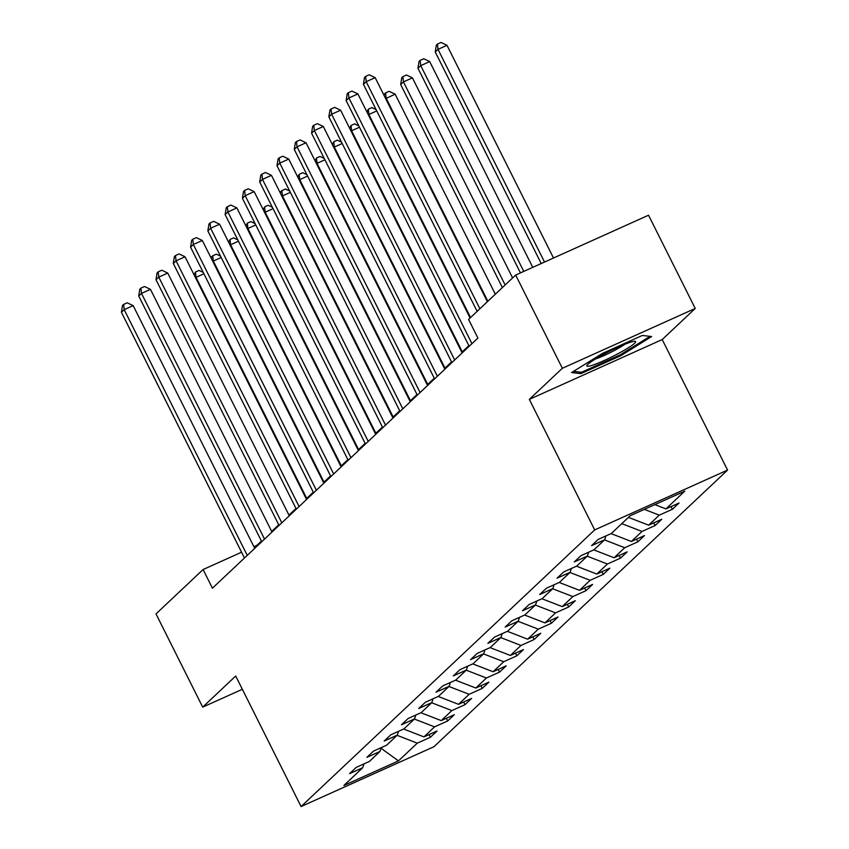 <?xml version="1.0" encoding="UTF-8"?>
<svg xmlns="http://www.w3.org/2000/svg" width="849" height="849" viewBox="0 0 849 849"><rect width="100%" height="100%" fill="white"/><g stroke="black" fill="none" stroke-linecap="round" stroke-linejoin="round"><path stroke-width="1.27" d="M695.225 308.452L562.346 368.286L529.33 399.391L662.209 339.558L695.225 308.452L648.54 215.211L515.661 275.055L468.574 319.415L477.913 338.061L212.43 588.187L203.091 569.541L156.004 613.901L202.688 707.132L242.347 689.282M662.209 339.558L727.572 470.081L433.945 746.717L301.077 806.55L594.693 529.914L727.572 470.081M398.457 760.895L417.294 743.151L430.401 737.25L437.055 730.989L423.948 736.89L434.582 726.861L447.688 720.96L454.342 714.699L441.225 720.599L451.87 710.581L464.976 704.681L471.619 698.419L458.513 704.32L469.147 694.291L482.264 688.39L488.907 682.129L475.801 688.03L486.435 678.011L499.541 672.111L506.195 665.849L493.089 671.75L503.722 661.721L516.829 655.821L523.472 649.559L510.366 655.46L521.01 645.442L534.117 639.541L540.76 633.28L527.654 639.18L538.287 629.151L551.404 623.251L558.048 616.99L544.941 622.89L555.575 612.872L568.681 606.971L575.335 600.71L562.229 606.611L572.863 596.582L585.969 590.681L592.613 584.42L579.506 590.32L590.151 580.302L603.257 574.402L609.9 568.14L596.794 574.041L607.428 564.012L620.534 558.111L627.188 551.85L614.082 557.751L624.715 547.732L637.822 541.832L644.476 535.57L631.359 541.471L642.003 531.442L655.11 525.542L661.753 519.28L648.647 525.181L659.28 515.163L672.397 509.262L679.041 503.001L665.934 508.901L684.772 491.157L630.181 515.736L611.344 533.48L598.237 539.38L591.594 545.642L604.7 539.741L594.056 549.759L580.949 555.671L574.306 561.932L587.412 556.031L576.779 566.05L563.672 571.95L557.018 578.211L570.125 572.311L559.491 582.329L546.385 588.24L539.731 594.502L552.848 588.601L542.203 598.619L529.097 604.52L522.453 610.781L535.56 604.881L524.926 614.899L511.809 620.81L505.166 627.071L518.272 621.171L507.638 631.189L494.532 637.09L487.878 643.351L500.984 637.45L490.351 647.469L477.244 653.38L470.59 659.641L483.707 653.741L473.063 663.759L459.956 669.659L453.313 675.921L466.419 670.02L455.786 680.049L442.669 685.95L436.025 692.211L449.132 686.31L438.498 696.329L425.391 702.229L418.737 708.49L431.844 702.59L421.21 712.619L408.104 718.519L401.46 724.781L414.567 718.88L403.922 728.898L390.816 734.799L384.173 741.06L397.279 735.16L386.645 745.189L373.539 751.089L366.885 757.35L379.991 751.45L369.357 761.468L356.251 767.369L349.597 773.63L362.714 767.729L343.877 785.474L398.457 760.895L381.052 748.277L382.23 747.173M605.931 535.921L604.7 539.741M659.28 515.163L644.317 509.368M648.647 525.181L628.451 517.37M588.644 552.2L587.412 556.031M642.003 531.442L621.797 523.631M631.359 541.471L611.057 533.607M571.366 568.49L570.125 572.311M624.715 547.732L604.52 539.911M614.082 557.751L593.769 549.897M554.079 584.77L552.848 588.601M607.428 564.012L587.232 556.201M596.794 574.041L576.482 566.177M536.791 601.06L535.56 604.881M590.151 580.302L569.944 572.481M579.506 590.32L559.204 582.467M519.503 617.34L518.272 621.171M572.863 596.582L552.657 588.771M562.229 606.611L541.917 598.747M502.226 633.63L500.984 637.45M555.575 612.872L535.379 605.05M544.941 622.89L524.629 615.037M484.938 649.909L483.707 653.741M538.287 629.151L518.092 621.341M527.654 639.18L507.341 631.316M467.65 666.2L466.419 670.02M521.01 645.442L500.804 637.62M510.366 655.46L490.064 647.607M450.363 682.479L449.132 686.31M503.722 661.721L483.516 653.91M493.089 671.75L472.776 663.886M433.086 698.769L431.844 702.59M486.435 678.011L466.239 670.19M475.801 688.03L455.488 680.176M415.798 715.049L414.567 718.88M469.147 694.291L448.951 686.48M458.513 704.32L438.201 696.456M398.51 731.339L397.279 735.16M451.87 710.581L431.663 702.76M441.225 720.599L420.924 712.746M381.222 747.619L379.991 751.45M434.582 726.861L414.376 719.05M423.948 736.89L403.636 729.026M363.945 763.909L362.714 767.729M417.294 743.151L397.099 735.33M562.346 368.286L515.661 275.055M529.33 399.391L594.693 529.914M301.077 806.55L235.714 676.027L202.688 707.132M261.428 541.068L256.96 545.281L253.883 546.671M241.572 552.211L203.091 569.541M468.85 345.649L461.814 352.282M451.572 361.929L444.526 368.562M434.285 378.219L427.249 384.852M416.997 394.498L409.961 401.131M399.709 410.789L392.673 417.421M382.432 427.068L375.385 433.701M365.144 443.358L358.108 449.991M347.857 459.638L340.82 466.271M330.569 475.928L323.533 482.561M313.292 492.208L306.245 498.841M296.004 508.498L288.968 515.131M278.716 524.778L271.68 531.41M665.934 508.901L654.866 504.614M257.289 545.928L256.96 545.281M430.401 737.25L429.063 734.576M447.688 720.96L446.351 718.296M464.976 704.681L463.639 702.006M482.264 688.39L480.927 685.727M499.541 672.111L498.204 669.437M516.829 655.821L515.492 653.157M534.117 639.541L532.779 636.867M551.404 623.251L550.067 620.587M568.681 606.971L567.344 604.297M585.969 590.681L584.632 588.017M603.257 574.402L601.92 571.727M620.534 558.111L619.208 555.448M637.822 541.832L636.485 539.157M655.11 525.542L653.772 522.878M672.397 509.262L671.06 506.588M602.302 353.481L571.6 372.562L580.918 373.634L620.927 355.614L651.629 336.522L642.311 335.461L602.302 353.481M620.481 354.702L620.927 355.614M580.164 372.138L580.918 373.634M254.721 548.348L133.176 305.629L124.198 309.673L247.239 555.384M121.428 312.283L122.521 305.438L123.636 304.398L124.198 309.673L121.428 312.283L244.47 557.995M123.636 304.398L127.223 302.785L133.176 305.629M306.722 498.395L196.023 277.336L195.546 277.782M203.909 273.781L196.023 277.336L195.461 272.051L199.048 270.438L203.24 272.444M194.071 274.832L195.461 272.051M587.901 364.317A27.274 3.035 153.4 0 0 587.052 365.261A27.274 3.035 153.4 0 0 605.931 359.721A27.274 3.035 153.4 0 0 634.585 343.293A27.274 3.035 153.4 0 0 634.903 341.287A27.274 3.035 153.4 0 0 611.842 350.117A27.274 3.035 153.4 0 0 587.901 364.317M595.436 359.01A20.652 2.292 153.4 0 0 624.885 344.269M650.016 336.342L620.269 354.829L581.491 372.287L573.51 371.374M271.998 532.058L150.464 289.35L141.486 293.393L264.527 539.104M138.716 296.004L139.809 289.159L140.923 288.119L141.486 293.393L138.716 296.004L261.757 541.715M140.923 288.119L144.51 286.495L150.464 289.35M289.286 515.778L167.752 273.06L158.774 277.103L281.815 522.814M156.004 279.714L157.097 272.869L158.201 271.829L158.774 277.103L156.004 279.714L279.045 525.425M158.201 271.829L161.798 270.215L167.752 273.06M324.01 482.115L213.311 261.046L212.834 261.492M221.196 257.502L213.311 261.046L212.749 255.772L216.336 254.159L220.517 256.165M211.359 258.552L211.634 256.812L212.749 255.772M341.298 465.825L230.599 244.767L230.121 245.212M238.473 241.212L230.599 244.767L230.026 239.482L233.624 237.869L237.805 239.874M228.646 242.262L230.026 239.482M306.574 499.488L185.029 256.78L176.051 260.823L299.092 506.535M173.281 263.434L174.385 256.589L175.488 255.549L176.051 260.823L173.281 263.434L296.322 509.145M175.488 255.549L179.075 253.925L185.029 256.78M323.862 483.208L202.317 240.49L193.339 244.533L316.38 490.244M190.569 247.144L191.662 240.299L192.776 239.259L193.339 244.533L190.569 247.144L313.61 492.855M192.776 239.259L196.363 237.646L202.317 240.49M341.139 466.918L219.604 224.21L210.626 228.254L333.668 473.965M207.856 230.864L208.95 224.019L210.053 222.979L210.626 228.254L207.856 230.864L330.898 476.576M210.053 222.979L213.651 221.356L219.604 224.21M358.575 449.546L247.876 228.477L247.409 228.922M255.761 224.932L247.876 228.477L247.314 223.202L250.901 221.589L255.093 223.595M245.923 225.983L247.314 223.202M375.863 433.255L265.164 212.197L264.686 212.643M273.049 208.642L265.164 212.197L264.601 206.912L268.188 205.299L272.38 207.305M263.211 209.692L264.601 206.912M393.151 416.976L282.452 195.907L281.974 196.352M290.337 192.362L282.452 195.907L281.889 190.632L285.476 189.019L289.658 191.025M280.499 193.413L280.775 191.672L281.889 190.632M410.438 400.686L299.739 179.627L299.262 180.073M307.614 176.072L299.739 179.627L299.166 174.342L302.764 172.729L306.945 174.735M297.787 177.123L299.166 174.342M427.716 384.406L317.017 163.337L316.539 163.783M324.902 159.792L317.017 163.337L316.454 158.063L320.041 156.449L324.233 158.455M315.064 160.843L316.454 158.063M445.003 368.116L334.304 147.057L333.827 147.503M342.189 143.502L334.304 147.057L333.742 141.772L337.329 140.159L341.521 142.165M332.352 144.553L333.742 141.772M462.291 351.836L351.592 130.767L351.115 131.213M359.477 127.223L351.592 130.767L351.019 125.493L354.617 123.88L358.798 125.885M349.639 128.273L351.019 125.493M470.558 317.547L368.869 114.488L368.402 114.933M376.754 110.932L368.869 114.488L368.307 109.203L371.904 107.59L376.086 109.595M366.927 111.983L368.307 109.203M495.317 294.221L395.135 94.154L385.679 98.643M487.846 301.257L386.157 98.197L385.595 92.923L389.182 91.31L395.135 94.154M384.204 95.704L384.48 93.963L385.595 92.923M512.605 277.931L412.423 77.875L403.445 81.918L400.675 84.529L502.364 287.588M505.134 284.977L403.445 81.918L402.882 76.633L406.469 75.02L412.423 77.875M400.675 84.529L401.768 77.684L402.882 76.633M532.748 267.361L429.711 61.584L420.733 65.628L417.963 68.238L520.448 272.9M523.769 271.404L420.733 65.628L420.159 60.353L423.757 58.74L429.711 61.584M417.963 68.238L419.056 61.393L420.159 60.353M553.506 258.011L446.988 45.305L438.01 49.348L435.24 51.959L541.206 263.551M544.527 262.054L438.01 49.348L437.447 44.063L441.045 42.45L446.988 45.305M435.24 51.959L436.344 45.114L437.447 44.063M358.427 450.639L236.882 207.92L227.903 211.963L350.955 457.675M225.134 214.574L226.237 207.729L227.341 206.689L227.903 211.963L225.134 214.574L348.186 460.285M227.341 206.689L230.939 205.076L236.882 207.92M375.714 434.348L254.169 191.641L245.191 195.684L368.233 441.395M242.421 198.295L243.525 191.45L244.629 190.409L245.191 195.684L242.421 198.295L365.463 444.006M244.629 190.409L248.216 188.786L254.169 191.641M392.991 418.069L271.457 175.35L262.479 179.394L385.52 425.105M259.709 182.004L260.802 175.159L261.917 174.119L262.479 179.394L259.709 182.004L382.75 427.716M261.917 174.119L265.504 172.506L271.457 175.35M410.279 401.779L288.745 159.071L279.767 163.114L402.808 408.825M276.997 165.725L278.09 158.88L279.194 157.84L279.767 163.114L276.997 165.725L400.038 411.436M279.194 157.84L282.791 156.216L288.745 159.071M427.567 385.499L306.022 142.781L297.044 146.824L420.096 392.535M294.274 149.435L295.378 142.59L296.481 141.55L297.044 146.824L294.274 149.435L417.326 395.146M296.481 141.55L300.079 139.936L306.022 142.781M444.855 369.209L323.31 126.501L314.332 130.544L437.373 376.256M311.562 133.155L312.655 126.31L313.769 125.27L314.332 130.544L311.562 133.155L434.603 378.866M313.769 125.27L317.356 123.646L323.31 126.501M462.132 352.929L340.598 110.211L331.619 114.254L454.661 359.965M328.85 116.865L329.943 110.02L331.057 108.98L331.619 114.254L328.85 116.865L451.891 362.576M331.057 108.98L334.644 107.367L340.598 110.211M470.081 317.993L357.885 93.931L348.907 97.975L471.948 343.686M346.137 100.585L347.23 93.74L348.334 92.7L348.907 97.975L346.137 100.585L469.179 346.296M348.334 92.7L351.932 91.076L357.885 93.931M487.368 301.713L375.162 77.641L366.184 81.684L479.897 308.749M363.414 84.295L364.518 77.45L365.622 76.41L366.184 81.684L363.414 84.295L477.127 311.36M365.622 76.41L369.219 74.797L375.162 77.641"/></g></svg>
